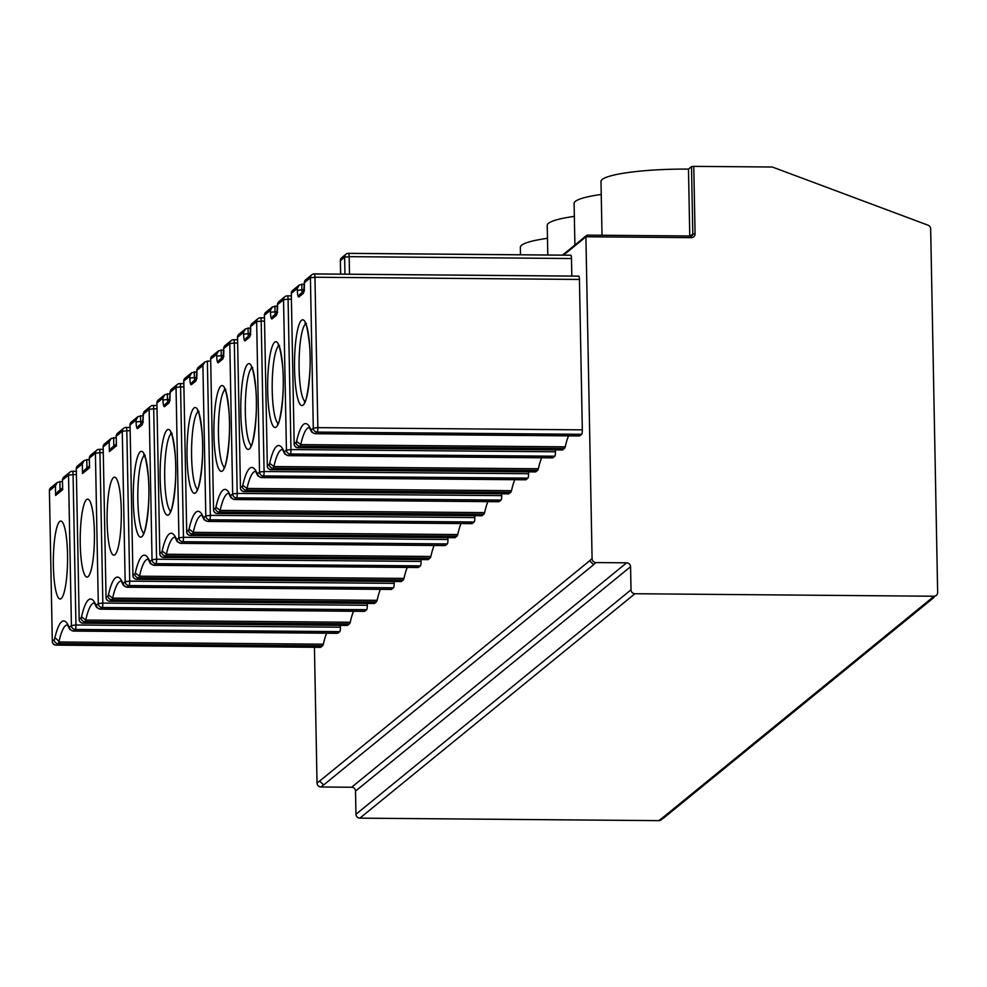 <?xml version="1.0" encoding="UTF-8"?>
<svg xmlns="http://www.w3.org/2000/svg" width="987" height="987" viewBox="0 0 987 987"><rect width="100%" height="100%" fill="white"/><g stroke="black" fill="none" stroke-linecap="round" stroke-linejoin="round"><path stroke-width="1.48" d="M143.177 416.391L142.51 422.991L143.275 422.066A3.899 3.788 50.8 0 0 141.906 425.052L137.662 428.506A7.797 1.419 -89.5 0 1 136.095 421.955L136.058 420.03L130.05 424.941L132.937 575.409L134.787 573.928A7.871 1.431 -89.5 0 0 135.293 572.978L139.512 576.198L403.991 578.407A71.483 13.028 -89.5 0 1 407.261 567.414M348.596 253.388L570.696 255.238A3.899 0.716 90.5 0 1 570.807 255.201A3.899 0.716 90.5 0 1 571.473 258.52L349.164 256.657L349.509 274.201M571.818 276.064L571.473 258.52M314.384 273.954L578.653 276.163A3.899 0.716 90.5 0 1 578.752 276.126A3.899 0.716 90.5 0 1 579.431 279.444L314.952 277.236L317.839 427.642L582.318 429.851L579.431 279.444M582.318 429.851A3.899 0.716 90.5 0 1 581.688 434.292L317.209 432.072L315.309 433.601L579.788 435.81L581.688 434.292M314.989 433.725L311.621 432.022L310.905 429.641A7.871 1.431 -89.5 0 0 311.411 429.715A3.899 3.788 -128.8 0 0 315.309 433.601A11.77 2.147 90.5 0 1 314.989 433.725L579.468 435.946A11.77 2.147 -89.5 0 0 579.788 435.81M568.524 435.847A71.483 13.028 -89.5 0 0 565.255 446.84A11.77 2.147 -89.5 0 1 564.428 448.456L562.578 449.949A3.899 0.716 90.5 0 1 562.467 449.986A3.899 0.716 90.5 0 1 562.368 449.936M291.35 299.184L288.081 299.16L290.968 449.566L555.447 451.787L555.41 449.924M555.447 451.787A3.899 0.716 90.5 0 1 554.805 456.216L290.326 454.008L288.438 455.525L552.917 457.734L554.805 456.216M288.118 455.661L284.75 453.946L284.034 451.565A7.871 1.431 -89.5 0 0 284.527 451.639A3.899 3.788 -128.8 0 0 288.438 455.525A11.77 2.147 90.5 0 1 288.118 455.661L552.584 457.869A11.77 2.147 -89.5 0 0 552.917 457.734M541.641 457.783A71.483 13.028 -89.5 0 0 538.371 468.763A11.77 2.147 -89.5 0 1 537.557 470.38L535.694 471.872A3.899 0.716 90.5 0 1 535.596 471.909A3.899 0.716 90.5 0 1 535.485 471.872M264.467 321.12L261.197 321.083L264.084 471.502L528.563 473.711L528.526 471.86M528.563 473.711A3.899 0.716 90.5 0 1 527.934 478.14L263.455 475.931L261.555 477.461L526.034 479.67L527.934 478.14M261.234 477.585L257.878 475.882L257.151 473.501A7.871 1.431 -89.5 0 0 257.656 473.563A3.899 3.788 -128.8 0 0 261.555 477.461A11.77 2.147 90.5 0 1 261.234 477.585L525.713 479.793A11.77 2.147 -89.5 0 0 526.034 479.67M514.77 479.707A71.483 13.028 -89.5 0 0 511.5 490.687A11.77 2.147 -89.5 0 1 510.674 492.303L508.823 493.796A3.899 0.716 90.5 0 1 508.712 493.845A3.899 0.716 90.5 0 1 508.613 493.796M237.596 343.044L234.326 343.02L237.213 493.426L501.692 495.634L501.655 493.784M501.692 495.634A3.899 0.716 90.5 0 1 501.051 500.076L236.584 497.867L234.684 499.385L499.163 501.593L501.051 500.076M234.363 499.521L230.995 497.806L230.279 495.425A7.871 1.431 -89.5 0 0 230.773 495.499A3.899 3.788 -128.8 0 0 234.684 499.385A11.77 2.147 90.5 0 1 234.363 499.521L498.842 501.729A11.77 2.147 -89.5 0 0 499.163 501.593M487.886 501.63A71.483 13.028 -89.5 0 0 484.617 512.623A11.77 2.147 -89.5 0 1 483.803 514.239L481.94 515.732A3.899 0.716 90.5 0 1 481.841 515.769A3.899 0.716 90.5 0 1 481.73 515.732M210.65 361.119L207.369 361.094L210.342 515.362L474.809 517.57L474.772 515.707M474.809 517.57A3.899 0.716 90.5 0 1 474.179 522L209.7 519.791L207.813 521.309L472.279 523.517L474.179 522M207.492 521.444L204.124 519.73L203.396 517.348A7.871 1.431 -89.5 0 0 203.902 517.422A3.899 3.788 -128.8 0 0 207.813 521.309A11.77 2.147 90.5 0 1 207.492 521.444L471.959 523.653A11.77 2.147 -89.5 0 0 472.279 523.517M461.015 523.566A71.483 13.028 -89.5 0 0 457.746 534.547A11.77 2.147 -89.5 0 1 456.919 536.163L455.069 537.656A3.899 0.716 90.5 0 1 454.958 537.693A3.899 0.716 90.5 0 1 454.859 537.656M183.841 386.904L180.572 386.867L183.459 537.286L447.938 539.494L447.901 537.644M447.938 539.494A3.899 0.716 90.5 0 1 447.296 543.923L182.829 541.715L180.929 543.245L445.408 545.453L447.296 543.923M180.609 543.368L177.241 541.666L176.525 539.284A7.871 1.431 -89.5 0 0 177.031 539.358A3.899 3.788 -128.8 0 0 180.929 543.245A11.77 2.147 90.5 0 1 180.609 543.368L445.088 545.577A11.77 2.147 -89.5 0 0 445.408 545.453M434.132 545.49A71.483 13.028 -89.5 0 0 430.863 556.471A11.77 2.147 -89.5 0 1 430.048 558.087L428.185 559.58A3.899 0.716 90.5 0 1 428.087 559.629A3.899 0.716 90.5 0 1 427.976 559.58M156.97 408.828L153.701 408.803L156.588 559.21L421.054 561.418L421.017 559.567M421.054 561.418A3.899 0.716 90.5 0 1 420.425 565.859L155.946 563.651L154.058 565.169L418.525 567.377L420.425 565.859M153.738 565.304L150.369 563.589L149.642 561.208A7.871 1.431 -89.5 0 0 150.147 561.282A3.899 3.788 -128.8 0 0 154.058 565.169A11.77 2.147 90.5 0 1 153.738 565.304L418.204 567.513A11.77 2.147 -89.5 0 0 418.525 567.377M147.779 559.111A71.483 13.028 -89.5 0 0 146.175 559.876A71.483 13.028 -89.5 0 0 139.512 576.198A11.77 2.147 90.5 0 1 138.698 577.814L136.835 579.307L401.314 581.516L403.165 580.023A11.77 2.147 -89.5 0 0 403.991 578.407M130.087 430.751L126.817 430.727L129.704 581.146L394.183 583.354L394.146 581.491M394.183 583.354A3.899 0.716 90.5 0 1 393.542 587.783L129.075 585.575L127.175 587.092L391.654 589.313L393.542 587.783M116.343 444.039L111.297 448.16L109.372 451.59L109.187 441.954L103.166 446.864L106.053 597.345L107.916 595.852A7.871 1.431 -89.5 0 0 108.422 594.902A75.382 13.732 90.5 0 1 115.393 577.926A75.382 13.732 90.5 0 1 122.77 583.132A7.871 1.431 -89.5 0 0 123.276 583.206A3.899 3.788 -129.1 0 0 127.175 587.092A11.77 2.147 90.5 0 1 126.854 587.228L391.333 589.436A11.77 2.147 -89.5 0 0 391.654 589.313M380.39 589.35A71.483 13.028 -89.5 0 0 377.108 600.33A11.77 2.147 -89.5 0 1 376.294 601.947L374.431 603.439A3.899 0.716 90.5 0 1 374.332 603.476A3.899 0.716 90.5 0 1 374.221 603.439M103.216 452.688L99.946 452.663L102.833 603.069L367.3 605.278L367.263 603.427M367.3 605.278A3.899 0.716 90.5 0 1 366.67 609.707L102.192 607.498L100.304 609.028L364.771 611.237L366.67 609.707M99.983 609.152L96.615 607.449L95.899 605.068A7.871 1.431 -89.5 0 0 96.393 605.142A3.899 3.788 -129.1 0 0 100.304 609.028A11.77 2.147 90.5 0 1 99.983 609.152L364.45 611.36A11.77 2.147 -89.5 0 0 364.771 611.237M353.506 611.274A71.483 13.028 -89.5 0 0 350.237 622.254A11.77 2.147 -89.5 0 1 349.41 623.87L347.56 625.363A3.899 0.716 90.5 0 1 347.461 625.413A3.899 0.716 90.5 0 1 347.35 625.363M76.332 474.611L73.063 474.587L75.95 624.993L340.429 627.201L340.392 625.351M340.429 627.201A3.899 0.716 90.5 0 1 339.787 631.643L75.32 629.435L73.42 630.952L337.899 633.16L339.787 631.643M69.744 629.361L69.016 626.992A7.871 1.431 -89.5 0 0 69.522 627.066A3.899 3.788 -129.1 0 0 73.42 630.952A11.77 2.147 90.5 0 1 73.1 631.088L337.579 633.296A11.77 2.147 -89.5 0 0 337.899 633.16M326.635 633.198A71.483 13.028 -89.5 0 0 323.354 644.19A11.77 2.147 -89.5 0 1 322.539 645.806L320.689 647.299A3.899 0.716 90.5 0 1 320.578 647.336A3.899 0.716 90.5 0 1 320.479 647.299M69.522 627.066L71.409 625.536L68.522 475.129L73.063 474.587A3.899 0.716 -89.5 0 0 72.396 471.268A3.899 0.716 -89.5 0 0 72.285 471.305A3.899 3.788 50.8 0 0 69.892 472.144L63.328 477.498L62.428 479.435L62.687 489.675L55.617 495.449L55.432 485.814L57.357 482.372L62.465 481.434M67.153 624.907A71.483 13.028 -89.5 0 0 65.549 625.659A71.483 13.028 -89.5 0 0 58.887 641.982L323.354 644.19M58.887 641.982A11.77 2.147 90.5 0 1 58.06 643.598L56.21 645.091L320.689 647.299M55.432 485.814L49.412 490.724L52.299 641.192L54.162 639.712A7.871 1.431 -89.5 0 0 54.667 638.762A75.382 13.732 90.5 0 1 61.638 621.773A75.382 13.732 90.5 0 1 69.016 626.992M61.194 598.591A38.986 7.106 -89.5 0 0 67.56 557.174A38.986 7.106 -89.5 0 0 60.775 521.05A38.986 7.106 -89.5 0 0 59.713 521.481A38.986 7.106 -89.5 0 0 53.347 562.898A38.986 7.106 -89.5 0 0 60.121 599.01A38.986 7.106 -89.5 0 0 61.194 598.591M695.07 233.82A3.899 3.788 50.8 0 1 691.319 237.645L585.908 236.769L592.089 558.679A3.899 3.788 50.8 0 0 596 562.578L626.659 562.824A3.899 3.788 -129.2 0 1 630.57 566.711L631.014 589.844A3.899 3.788 50.8 0 0 634.925 593.73L933.887 596.234A3.899 3.788 50.8 0 0 937.65 592.41L930.667 228.848A3.899 3.788 50.8 0 0 928.088 225.209L772.994 167.259A3.899 3.788 50.8 0 0 771.674 167.013L693.775 166.359L695.07 233.82L692.8 234.092L691.505 166.63L693.775 166.359M691.505 166.63L688.482 169.11A74.074 10.894 -1.1 0 0 602.218 179.461A74.074 10.894 -1.1 0 0 600.984 181.497L602.021 235.239M574.903 244.998L574.101 203.421A74.074 10.894 -1.1 0 1 575.335 201.385A74.074 10.894 -1.1 0 1 601.231 194.451M547.797 255.004L547.23 225.344A74.074 10.894 -1.1 0 1 548.464 223.321A74.074 10.894 -1.1 0 1 574.36 216.375M520.494 254.782L520.359 247.281A74.074 10.894 -1.1 0 1 521.58 245.245A74.074 10.894 -1.1 0 1 547.477 238.311M663.054 818.322L661.228 819.802A3.899 3.788 -129.2 0 1 658.835 820.641L359.873 818.149A3.899 3.788 -129.2 0 1 355.962 814.263L355.517 791.13A3.899 3.788 50.8 0 0 351.606 787.244L320.948 786.984A3.899 3.788 -129.2 0 1 317.037 783.098L314.434 647.287M96.393 605.142L98.293 603.612L95.406 453.206L99.946 452.663A3.899 0.716 -89.5 0 0 99.268 449.332A3.899 0.716 -89.5 0 0 99.156 449.381A3.899 3.788 50.8 0 0 96.775 450.208L90.199 455.575L89.299 457.512L89.57 467.752L82.501 473.526L82.316 463.878L84.228 460.448L89.348 459.51M94.024 602.971A71.483 13.028 -89.5 0 0 92.42 603.736A71.483 13.028 -89.5 0 0 85.758 620.046L350.237 622.254M82.316 463.878L76.295 468.788L79.182 619.268L81.033 617.776A3.899 3.788 50.8 0 0 84.944 621.662A11.77 2.147 90.5 0 0 85.758 620.046L81.539 616.838A75.382 13.732 90.5 0 1 88.509 599.849A75.382 13.732 90.5 0 1 95.899 605.068M88.065 576.655A38.986 7.106 -89.5 0 0 94.431 535.238A38.986 7.106 -89.5 0 0 87.658 499.126A38.986 7.106 -89.5 0 0 86.585 499.545A38.986 7.106 -89.5 0 0 80.218 540.962A38.986 7.106 -89.5 0 0 87.004 577.087A38.986 7.106 -89.5 0 0 88.065 576.655M109.187 441.954L111.112 438.512L116.219 437.574M108.422 594.902L112.641 598.122L377.108 600.33M114.948 554.731A38.986 7.106 -89.5 0 0 121.315 513.314A38.986 7.106 -89.5 0 0 114.529 477.19A38.986 7.106 -89.5 0 0 113.468 477.622A38.986 7.106 -89.5 0 0 107.089 519.039A38.986 7.106 -89.5 0 0 113.875 555.163A38.986 7.106 -89.5 0 0 114.948 554.731M136.058 420.03L137.983 416.588L143.09 415.65M170.048 394.467L169.394 401.067L170.146 400.13A3.899 3.788 50.8 0 0 168.789 403.115L164.545 406.582A7.797 1.419 -89.5 0 1 162.978 400.031L162.941 398.094L164.854 394.664L169.974 393.714M162.941 398.094L156.921 403.004L159.808 553.485L161.671 551.992A7.871 1.431 -89.5 0 0 162.164 551.054L166.396 554.262L430.863 556.471M207.369 361.094L204.827 362.056L197.708 367.855L196.808 369.792L196.265 379.131L197.03 378.206A3.899 3.788 50.8 0 0 195.66 381.192L191.416 384.659A7.797 1.419 -89.5 0 1 189.849 378.095L189.812 376.17L191.737 372.728L196.845 371.791M189.812 376.17L183.792 381.081L186.691 531.561L188.542 530.068A7.871 1.431 -89.5 0 0 189.048 529.118L193.267 532.338L457.746 534.547M230.773 495.499L232.673 493.969L229.786 343.562L234.326 343.02A3.899 0.716 -89.5 0 0 233.648 339.701A3.899 0.716 -89.5 0 0 233.549 339.738A3.899 3.788 50.8 0 0 231.155 340.577L224.58 345.931L223.691 347.868L223.148 357.208L223.901 356.282A3.899 3.788 50.8 0 0 222.531 359.268L218.287 362.722A7.797 1.419 -89.5 0 1 216.733 356.171L216.696 354.247L218.608 350.804L223.728 349.867M216.696 354.247L210.675 359.157L213.562 509.625L215.413 508.145A7.871 1.431 -89.5 0 0 215.919 507.195L220.15 510.402L484.617 512.623M257.656 473.563L259.544 472.045L256.657 321.639L261.197 321.083A3.899 0.716 -89.5 0 0 260.531 317.765A3.899 0.716 -89.5 0 0 260.42 317.814A3.899 3.788 50.8 0 0 258.026 318.641L251.463 324.007L250.562 325.944L250.019 335.284L250.784 334.346A3.899 3.788 50.8 0 0 249.415 337.332L245.171 340.799A7.797 1.419 -89.5 0 1 243.604 334.248L243.567 332.311L245.492 328.881L250.599 327.931M243.567 332.311L237.546 337.221L240.446 487.701L242.296 486.209A7.871 1.431 -89.5 0 0 242.802 485.271L247.021 488.479L511.5 490.687M284.527 451.639L286.427 450.121L283.54 299.703L288.081 299.16A3.899 0.716 -89.5 0 0 287.402 295.841A3.899 0.716 -89.5 0 0 287.303 295.878A3.899 3.788 50.8 0 0 284.91 296.717L278.334 302.071L277.446 304.008L276.903 313.348L277.655 312.423A3.899 3.788 50.8 0 0 276.286 315.408L272.042 318.875A7.797 1.419 -89.5 0 1 270.487 312.311L270.45 310.387L272.363 306.945L277.483 306.007M270.45 310.387L264.43 315.297L267.317 465.778L269.167 464.285A7.871 1.431 -89.5 0 0 269.673 463.335L273.892 466.555L538.371 468.763M311.411 429.715L313.298 428.185L310.411 277.779L314.952 277.236A3.899 0.716 -89.5 0 0 314.285 273.917A3.899 0.716 -89.5 0 0 314.174 273.954A3.899 3.788 50.8 0 0 311.781 274.793L305.217 280.148L304.317 282.085L303.774 291.424L304.539 290.486A3.899 3.788 50.8 0 0 303.169 293.484L298.925 296.939A7.797 1.419 -89.5 0 1 297.358 290.388L297.321 288.463L299.246 285.021L304.354 284.083M297.321 288.463L291.301 293.373L294.188 443.842L296.051 442.349A7.871 1.431 -89.5 0 0 296.556 441.411L300.776 444.619L565.255 446.84M689.765 235.979L688.482 169.11M89.57 467.752L89.546 466.567M82.501 473.526L84.413 470.083L89.472 465.963M62.687 489.675L62.674 488.491M55.617 495.449L57.542 492.007L62.588 487.886M54.162 639.712A3.899 3.788 50.8 0 0 58.06 643.598L322.539 645.806M116.417 444.643L116.441 445.828L109.372 451.59M123.276 583.206L125.164 581.688L122.277 431.27L126.817 430.727A3.899 0.716 -89.5 0 0 126.139 427.408A3.899 0.716 -89.5 0 0 126.04 427.445A3.899 3.788 50.8 0 0 123.646 428.284L117.083 433.651L116.182 435.575L116.441 445.828M122.77 583.132L123.486 585.525L126.854 587.228M583.366 238.842L587.438 235.14L690.974 235.992L587.438 235.14M584.045 237.349L587.203 235.116M277.446 304.008L277.557 306.55A7.797 1.419 -89.5 0 1 276.286 315.408M304.317 282.085L304.428 284.614A7.797 1.419 -89.5 0 1 303.169 293.484M250.562 325.944L250.686 328.474A7.797 1.419 -89.5 0 1 249.415 337.332M223.691 347.868L223.802 350.397A7.797 1.419 -89.5 0 1 222.531 359.268M196.808 369.792L196.931 372.333A7.797 1.419 -89.5 0 1 195.66 381.192M204.827 362.056L202.903 365.486L196.894 370.396M177.031 539.358L178.918 537.829L176.031 387.422L180.572 386.867A3.899 0.716 -89.5 0 0 179.893 383.548A3.899 0.716 -89.5 0 0 179.794 383.598A3.899 3.788 50.8 0 0 177.401 384.424L170.825 389.791L170.048 394.257A7.797 1.419 -89.5 0 1 168.789 403.115M150.147 561.282L152.047 559.752L149.16 409.346L153.701 408.803A3.899 0.716 -89.5 0 0 153.022 405.484A3.899 0.716 -89.5 0 0 152.911 405.521A3.899 3.788 50.8 0 0 150.53 406.36L143.954 411.715L143.177 416.181A7.797 1.419 -89.5 0 1 141.906 425.052M54.828 637.479L60.454 642.759L54.828 637.479M144.361 455.587A38.986 7.106 -89.5 0 0 144.176 455.723A38.986 7.106 -89.5 0 0 137.81 494.721A38.986 7.106 -89.5 0 0 143.707 532.955M140.265 451.836A42.885 7.81 90.5 0 1 148.864 487.899A42.885 7.81 90.5 0 1 141.894 536.657A42.885 7.81 90.5 0 1 133.294 500.594A42.885 7.81 90.5 0 1 140.265 451.836M153.121 405.521L156.908 405.558L153.022 405.484A3.899 3.899 0 0 0 150.53 406.36A3.899 3.788 50.8 0 0 149.16 409.346L143.14 414.256M135.293 572.978A75.382 13.732 90.5 0 1 142.264 555.989A75.382 13.732 90.5 0 1 149.642 561.208M583.477 238.842L563.515 255.139M593.68 564.65L323.65 784.961L319.628 781.075L589.658 560.764L593.569 564.65M309.042 427.544A71.483 13.028 -89.5 0 0 307.438 428.309A71.483 13.028 -89.5 0 0 300.776 444.619A11.77 2.147 90.5 0 1 299.949 446.247L564.428 448.456M282.159 449.48A71.483 13.028 -89.5 0 0 280.555 450.245A71.483 13.028 -89.5 0 0 273.892 466.555A11.77 2.147 90.5 0 1 273.078 468.171L537.557 470.38M255.288 471.404A71.483 13.028 -89.5 0 0 253.684 472.168A71.483 13.028 -89.5 0 0 247.021 488.479A11.77 2.147 90.5 0 1 246.207 490.095L510.674 492.303M228.404 493.327A71.483 13.028 -89.5 0 0 226.8 494.092A71.483 13.028 -89.5 0 0 220.15 510.402A11.77 2.147 90.5 0 1 219.324 512.031L483.803 514.239M201.533 515.263A71.483 13.028 -89.5 0 0 199.929 516.028A71.483 13.028 -89.5 0 0 193.267 532.338A11.77 2.147 90.5 0 1 192.453 533.955L456.919 536.163M174.65 537.187A71.483 13.028 -89.5 0 0 173.046 537.952A71.483 13.028 -89.5 0 0 166.396 554.262A11.77 2.147 90.5 0 1 165.569 555.878L430.048 558.087M120.907 581.047A71.483 13.028 -89.5 0 0 119.291 581.812A71.483 13.028 -89.5 0 0 112.641 598.122A11.77 2.147 90.5 0 1 111.815 599.738L376.294 601.947M72.495 471.305L76.27 471.342M59.899 481.409L60.059 489.947M76.27 471.292L72.396 471.268A3.899 3.899 0 0 0 69.892 472.144A3.899 3.788 50.8 0 0 68.522 475.129L62.502 480.04M589.547 560.764L592.089 558.679M634.925 593.73L359.873 818.149M658.835 820.641L661.315 818.618M663.795 817.89L661.537 818.63L931.568 598.307M931.346 598.307L933.887 596.234M317.037 783.098L319.517 781.075M596 562.578L593.458 564.65M323.415 784.961L320.948 786.984M351.606 787.244L626.659 562.824M630.57 566.711L355.517 791.13M355.962 814.263L631.014 589.844M99.379 449.381L103.154 449.418L99.268 449.332A3.899 3.899 0 0 0 96.775 450.208A3.899 3.788 50.8 0 0 95.406 453.206L89.385 458.116M86.782 459.486L86.942 468.023M349.41 623.87L84.944 621.662L83.081 623.155L347.56 625.363M81.033 617.776A7.871 1.431 -89.5 0 0 81.539 616.838M126.25 427.457L130.025 427.482M113.653 437.549L113.813 446.099M107.916 595.852A3.899 3.788 50.8 0 0 111.815 599.738L109.964 601.231L374.431 603.439M130.025 427.445L126.139 427.408A3.899 3.899 0 0 0 123.646 428.284A3.899 3.788 50.8 0 0 122.277 431.27L116.256 436.18M140.524 415.626L140.635 421.412L142.844 421.424M134.787 573.928A3.899 3.788 50.8 0 0 138.698 577.814L403.165 580.023M180.004 383.598L183.779 383.622M167.408 393.702L167.519 399.476L169.715 399.501M161.671 551.992A3.899 3.788 50.8 0 0 165.569 555.878L163.719 557.371L428.185 559.58M162.164 551.054A75.382 13.732 90.5 0 1 169.147 534.066A75.382 13.732 90.5 0 1 176.525 539.284M167.148 429.913A42.885 7.81 90.5 0 1 175.735 465.975A42.885 7.81 90.5 0 1 168.777 514.733A42.885 7.81 90.5 0 1 160.178 478.67A42.885 7.81 90.5 0 1 167.148 429.913M183.779 383.585L179.893 383.548A3.899 3.899 0 0 0 177.401 384.424A3.899 3.788 50.8 0 0 176.031 387.422L170.011 392.332M171.232 433.663A38.986 7.106 -89.5 0 0 171.047 433.799A38.986 7.106 -89.5 0 0 164.681 472.798A38.986 7.106 -89.5 0 0 170.591 511.032M194.279 371.766L194.39 377.552L196.598 377.577M188.542 530.068A3.899 3.788 50.8 0 0 192.453 533.955L190.59 535.447L455.069 537.656M189.048 529.118A75.382 13.732 90.5 0 1 196.018 512.142A75.382 13.732 90.5 0 1 203.396 517.348M194.02 407.989A42.885 7.81 90.5 0 1 202.619 444.039A42.885 7.81 90.5 0 1 195.648 492.797A42.885 7.81 90.5 0 1 187.049 456.734A42.885 7.81 90.5 0 1 194.02 407.989M203.902 517.422L205.802 515.905L202.903 365.486M198.103 411.739A38.986 7.106 -89.5 0 0 197.931 411.875A38.986 7.106 -89.5 0 0 191.564 450.862A38.986 7.106 -89.5 0 0 197.462 489.096M233.759 339.738L237.534 339.775M221.162 349.842L221.273 355.628L223.469 355.641M215.413 508.145A3.899 3.788 50.8 0 0 219.324 512.031L217.473 513.524L481.94 515.732M215.919 507.195A75.382 13.732 90.5 0 1 222.902 490.206A75.382 13.732 90.5 0 1 230.279 495.425M220.891 386.053A42.885 7.81 90.5 0 1 229.49 422.115A42.885 7.81 90.5 0 1 222.519 470.873A42.885 7.81 90.5 0 1 213.932 434.811A42.885 7.81 90.5 0 1 220.891 386.053M237.534 339.725L233.648 339.701A3.899 3.899 0 0 0 231.155 340.577A3.899 3.788 50.8 0 0 229.786 343.562L223.765 348.473M224.987 389.803A38.986 7.106 -89.5 0 0 224.802 389.939A38.986 7.106 -89.5 0 0 218.435 428.938A38.986 7.106 -89.5 0 0 224.345 467.172M260.63 317.814L264.405 317.839L260.531 317.765A3.899 3.899 0 0 0 258.026 318.641A3.899 3.788 50.8 0 0 256.657 321.639L250.649 326.549M248.033 327.918L248.144 333.692L250.353 333.717M242.296 486.209A3.899 3.788 50.8 0 0 246.207 490.095L244.344 491.588L508.823 493.796M242.802 485.271A75.382 13.732 90.5 0 1 249.773 468.282A75.382 13.732 90.5 0 1 257.151 473.501M247.774 364.129A42.885 7.81 90.5 0 1 256.361 400.191A42.885 7.81 90.5 0 1 249.403 448.949A42.885 7.81 90.5 0 1 240.803 412.887A42.885 7.81 90.5 0 1 247.774 364.129M251.858 367.88A38.986 7.106 -89.5 0 0 251.685 368.015A38.986 7.106 -89.5 0 0 245.307 407.014A38.986 7.106 -89.5 0 0 251.216 445.236M287.513 295.878L291.288 295.915M274.917 305.982L275.028 311.769L277.224 311.793M269.167 464.285A3.899 3.788 50.8 0 0 273.078 468.171L271.228 469.664L535.694 471.872M269.673 463.335A75.382 13.732 90.5 0 1 276.644 446.358A75.382 13.732 90.5 0 1 284.034 451.565M274.645 342.205A42.885 7.81 90.5 0 1 283.244 378.255A42.885 7.81 90.5 0 1 276.274 427.013A42.885 7.81 90.5 0 1 267.687 390.951A42.885 7.81 90.5 0 1 274.645 342.205M291.288 295.866L287.402 295.841A3.899 3.899 0 0 0 284.91 296.717A3.899 3.788 50.8 0 0 283.54 299.703L277.52 304.613M278.741 345.956A38.986 7.106 -89.5 0 0 278.556 346.092A38.986 7.106 -89.5 0 0 272.19 385.078A38.986 7.106 -89.5 0 0 278.087 423.312M301.788 284.059L301.899 289.845L304.107 289.857M296.051 442.349A3.899 3.788 50.8 0 0 299.949 446.247L298.099 447.74L562.578 449.949M296.556 441.411A75.382 13.732 90.5 0 1 303.527 424.422A75.382 13.732 90.5 0 1 310.905 429.641M301.529 320.269A42.885 7.81 90.5 0 1 310.115 356.332A42.885 7.81 90.5 0 1 303.157 405.089A42.885 7.81 90.5 0 1 294.558 369.027A42.885 7.81 90.5 0 1 301.529 320.269M578.752 276.126L314.285 273.917A3.899 3.899 0 0 0 311.781 274.793A3.899 3.788 50.8 0 0 310.411 277.779L304.391 282.689M305.612 324.02A38.986 7.106 -89.5 0 0 305.427 324.155A38.986 7.106 -89.5 0 0 299.061 363.154A38.986 7.106 -89.5 0 0 304.971 401.388M344.957 274.164L344.623 257.212L340.379 260.667L340.638 274.127M82.871 623.155A3.899 0.716 -89.5 0 0 82.982 623.204A3.899 0.716 -89.5 0 0 83.081 623.155A3.899 3.788 51.2 0 1 79.182 619.268L76.295 468.788A3.899 3.788 -129.2 0 1 77.665 465.802A3.899 3.899 0 0 0 76.221 468.899L76.295 469.01M102.833 603.069L98.293 603.612A3.899 3.788 -128.8 0 0 102.192 607.498A3.899 0.716 -89.5 0 0 102.833 603.069M347.461 625.413L82.982 623.204A3.899 3.899 0 0 1 79.12 619.38L79.194 619.491M55.988 645.079A3.899 0.716 -89.5 0 0 56.099 645.128A3.899 0.716 -89.5 0 0 56.21 645.091A3.899 3.788 51.2 0 1 52.299 641.192L49.412 490.724A3.899 3.788 -129.2 0 1 50.781 487.738A3.899 3.899 0 0 0 49.35 490.835L49.424 490.934M75.95 624.993L71.409 625.536A3.899 3.788 -128.8 0 0 75.32 629.435A3.899 0.716 -89.5 0 0 75.95 624.993M320.578 647.336L56.099 645.128A3.899 3.899 0 0 1 52.237 641.303L52.311 641.414M109.742 601.219A3.899 0.716 -89.5 0 0 109.853 601.268A3.899 0.716 -89.5 0 0 109.964 601.231A3.899 3.788 51.2 0 1 106.053 597.345L103.166 446.864A3.899 3.788 -129.2 0 1 104.536 443.879A3.899 3.899 0 0 0 103.104 446.975L103.166 447.074M374.332 603.476L109.853 601.268A3.899 3.899 0 0 1 105.991 597.443L106.065 597.554M129.704 581.146L125.164 581.688A3.899 3.788 -128.8 0 0 129.075 585.575A3.899 0.716 -89.5 0 0 129.704 581.146M931.457 598.307L936.281 595.395M690.493 235.979L692.8 234.092A1.949 1.9 -129.2 0 1 691.023 236.004M691.319 237.645L690.974 235.992L692.121 235.597M583.49 238.743L584.156 237.485M275.287 314.347A3.899 0.716 90.5 0 1 275.028 311.769L270.487 312.311M272.042 318.875A3.899 3.788 -129.2 0 1 273.411 315.877L277.014 312.941M271.006 469.652A3.899 0.716 -89.5 0 0 271.117 469.701A3.899 0.716 -89.5 0 0 271.228 469.664A3.899 3.788 51.2 0 1 267.317 465.778L264.43 315.297A3.899 3.788 -129.2 0 1 265.799 312.311A3.899 3.899 0 0 0 264.368 315.408L264.43 315.507M290.968 449.566L286.427 450.121A3.899 3.788 -128.8 0 0 290.326 454.008A3.899 0.716 -89.5 0 0 290.968 449.566M535.596 471.909L271.117 469.701A3.899 3.899 0 0 1 267.255 465.876L267.329 465.987M302.17 292.423A3.899 0.716 90.5 0 1 301.899 289.845L297.358 290.388M298.925 296.939A3.899 3.788 -129.2 0 1 300.295 293.953L303.885 291.017M297.877 447.728A3.899 0.716 -89.5 0 0 298 447.777A3.899 0.716 -89.5 0 0 298.099 447.74A3.899 3.788 51.2 0 1 294.188 443.842L291.301 293.373A3.899 3.788 -129.2 0 1 292.67 290.375A3.899 3.899 0 0 0 291.239 293.472L291.313 293.583M317.839 427.642L313.298 428.185A3.899 3.788 -128.8 0 0 317.209 432.072A3.899 0.716 -89.5 0 0 317.839 427.642M562.467 449.986L298 447.777A3.899 3.899 0 0 1 294.126 443.953L294.2 444.064M248.416 336.283A3.899 0.716 90.5 0 1 248.144 333.692L243.604 334.248M245.171 340.799A3.899 3.788 -129.2 0 1 246.54 337.813L250.143 334.877M244.134 491.588A3.899 0.716 -89.5 0 0 244.245 491.637A3.899 0.716 -89.5 0 0 244.344 491.588A3.899 3.788 51.2 0 1 240.446 487.701L237.546 337.221A3.899 3.788 -129.2 0 1 238.916 334.235A3.899 3.899 0 0 0 237.485 337.332L237.559 337.431M264.084 471.502L259.544 472.045A3.899 3.788 -128.8 0 0 263.455 475.931A3.899 0.716 -89.5 0 0 264.084 471.502M508.712 493.845L244.245 491.637A3.899 3.899 0 0 1 240.372 487.812L240.446 487.923M221.532 358.207A3.899 0.716 90.5 0 1 221.273 355.628L216.733 356.171M218.287 362.722A3.899 3.788 -129.2 0 1 219.657 359.737L223.259 356.8M217.251 513.511A3.899 0.716 -89.5 0 0 217.362 513.561A3.899 0.716 -89.5 0 0 217.473 513.524A3.899 3.788 51.2 0 1 213.562 509.625L210.675 359.157A3.899 3.788 -129.2 0 1 212.045 356.159A3.899 3.899 0 0 0 210.613 359.256L210.675 359.367M237.213 493.426L232.673 493.969A3.899 3.788 -128.8 0 0 236.584 497.867A3.899 0.716 -89.5 0 0 237.213 493.426M481.841 515.769L217.362 513.561A3.899 3.899 0 0 1 213.5 509.736L213.574 509.847M194.661 380.131A3.899 0.716 90.5 0 1 194.39 377.552L189.849 378.095M191.416 384.659A3.899 3.788 -129.2 0 1 192.786 381.661L196.388 378.737M190.38 535.435A3.899 0.716 -89.5 0 0 190.491 535.485A3.899 0.716 -89.5 0 0 190.59 535.447A3.899 3.788 51.2 0 1 186.691 531.561L183.792 381.081A3.899 3.788 -129.2 0 1 185.161 378.095A3.899 3.899 0 0 0 183.73 381.192L183.804 381.29M210.342 515.362L205.802 515.905A3.899 3.788 -128.8 0 0 209.7 519.791A3.899 0.716 -89.5 0 0 210.342 515.362M454.958 537.693L190.491 535.485A3.899 3.899 0 0 1 186.617 531.66L186.691 531.771M167.778 402.067A3.899 0.716 90.5 0 1 167.519 399.476L162.978 400.031M164.545 406.582A3.899 3.788 -129.2 0 1 165.902 403.597L169.505 400.66M169.937 391.728L170.048 394.257M163.497 557.371A3.899 0.716 -89.5 0 0 163.608 557.421A3.899 0.716 -89.5 0 0 163.719 557.371A3.899 3.788 51.2 0 1 159.808 553.485L156.921 403.004A3.899 3.788 -129.2 0 1 158.29 400.019A3.899 3.899 0 0 0 156.859 403.115L156.921 403.227M183.459 537.286L178.918 537.829A3.899 3.788 -128.8 0 0 182.829 541.715A3.899 0.716 -89.5 0 0 183.459 537.286M428.087 559.629L163.608 557.421A3.899 3.899 0 0 1 159.746 553.596L159.82 553.707M140.907 423.991A3.899 0.716 90.5 0 1 140.635 421.412L136.095 421.955M137.662 428.506A3.899 3.788 -129.2 0 1 139.031 425.52L142.634 422.584M143.053 413.652L143.177 416.181M136.625 579.295A3.899 0.716 -89.5 0 0 136.737 579.344A3.899 0.716 -89.5 0 0 136.835 579.307A3.899 3.788 51.2 0 1 132.937 575.409L130.05 424.941A3.899 3.788 -129.2 0 1 131.419 421.955A3.899 3.899 0 0 0 129.976 425.039L130.05 425.15M156.588 559.21L152.047 559.752A3.899 3.788 -128.8 0 0 155.946 563.651A3.899 0.716 -89.5 0 0 156.588 559.21M401.203 581.553L136.737 579.344A3.899 3.899 0 0 1 132.875 575.52L132.949 575.631M349.164 256.657A3.899 0.716 -89.5 0 0 348.497 253.338A3.899 0.716 -89.5 0 0 348.386 253.388A3.899 3.788 -129.2 0 0 344.623 257.212L349.164 256.657M341.749 257.681A3.899 3.899 0 0 0 340.318 260.778L340.379 260.667A3.899 3.788 -129.2 0 1 341.749 257.681L345.993 254.214A3.899 3.899 0 0 1 348.497 253.338L570.807 255.201M340.577 274.127L340.392 260.876M145.237 455.303L143.892 454.834C143.201 455.846 145.101 449.443 148.21 475.82C151.258 506.306 143.855 538.89 143.226 533.696L143.263 533.671M172.12 433.367L170.763 432.911C170.085 433.922 171.972 427.507 175.081 453.884C178.129 484.383 170.739 516.966 170.109 511.772L170.134 511.735M198.992 411.443L197.634 410.987C196.956 411.986 198.843 405.583 201.953 431.961C205.012 462.447 197.61 495.03 196.981 489.836L197.018 489.811M225.875 389.507L224.518 389.051C223.839 390.062 225.727 383.659 228.836 410.037C231.883 440.523 224.493 473.106 223.864 467.912L223.889 467.887M252.746 367.583L251.389 367.127C250.71 368.139 252.598 361.723 255.707 388.101C258.767 418.599 251.364 451.182 250.735 445.988L250.772 445.951M279.617 345.66L278.272 345.203C277.594 346.203 279.481 339.799 282.59 366.177C285.638 396.663 278.248 429.246 277.606 424.052L277.643 424.028M306.501 323.724L305.143 323.267C304.465 324.279 306.352 317.863 309.462 344.241C312.521 374.739 305.119 407.323 304.489 402.128L304.527 402.104M89.299 457.512L89.484 467.147M84.228 460.448L77.665 465.802M94.37 602.946L96.158 606.66M62.428 479.435L62.613 489.071M57.357 482.372L50.781 487.738M69.732 629.373L73.1 631.088M67.498 624.882L69.275 628.583M111.112 438.512L104.536 443.879M116.182 435.575L116.367 445.223M121.253 581.022L123.03 584.736M933.961 597.48L663.93 817.791M584.279 237.349L562.491 255.127M272.363 306.945L265.799 312.311M282.516 449.455L284.293 453.169M299.246 285.021L292.67 290.375M309.387 427.519L311.164 431.233M245.492 328.881L238.916 334.235M255.633 471.379L257.41 475.092M218.608 350.804L212.045 356.159M228.762 493.315L230.539 497.016M191.737 372.728L185.161 378.095M201.879 515.239L203.667 518.952M164.854 394.664L158.29 400.019M175.007 537.162L176.784 540.876M137.983 416.588L131.419 421.955M148.124 559.098L149.913 562.8"/></g></svg>
